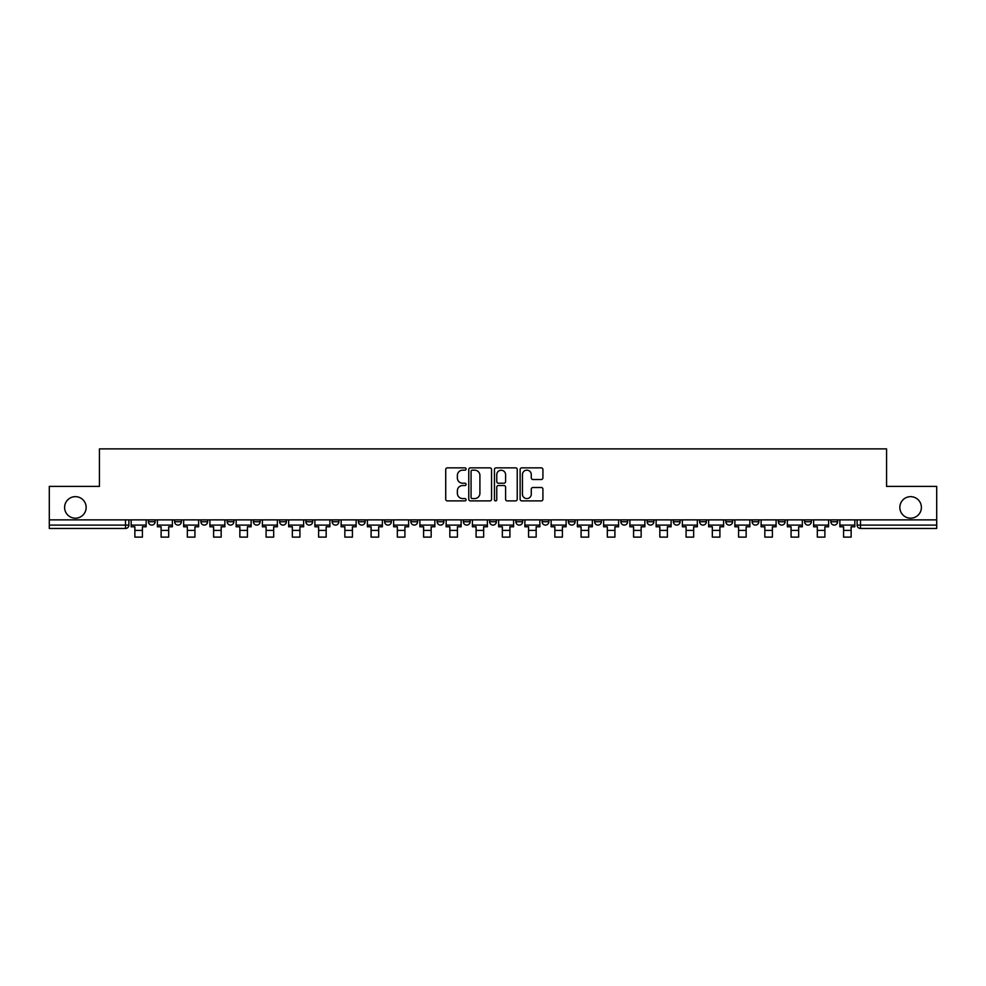 <?xml version="1.0" encoding="UTF-8"?>
<svg xmlns="http://www.w3.org/2000/svg" width="986" height="986" viewBox="0 0 986 986"><rect width="100%" height="100%" fill="white"/><g stroke="black" fill="none" stroke-linecap="round" stroke-linejoin="round"><path stroke-width="1.48" d="M466.082 469.016A1.159 1.159 0 0 0 464.924 467.857L447.373 467.857A1.652 1.652 0 0 0 445.721 469.509L445.721 499.236A1.652 1.652 0 0 0 447.373 500.888L464.924 500.888A1.159 1.159 0 0 0 466.082 499.742A1.159 1.159 0 0 0 464.924 498.583L462.656 498.583A5.287 5.287 0 0 1 457.368 493.296L457.368 490.818A5.287 5.287 0 0 1 462.656 485.531L464.924 485.531A1.159 1.159 0 0 0 466.082 484.372A1.159 1.159 0 0 0 464.924 483.226L462.656 483.226A5.287 5.287 0 0 1 457.368 477.939L457.368 475.462A5.287 5.287 0 0 1 462.656 470.174L464.924 470.174A1.159 1.159 0 0 0 466.082 469.016M899.848 507.433A10.772 10.772 0 0 0 910.62 518.192A10.772 10.772 0 0 0 921.392 507.433A10.772 10.772 0 0 0 910.62 496.661A10.772 10.772 0 0 0 899.848 507.433M64.608 507.433A10.772 10.772 0 0 0 75.38 518.192A10.772 10.772 0 0 0 86.152 507.433A10.772 10.772 0 0 0 75.38 496.661A10.772 10.772 0 0 0 64.608 507.433M830.865 519.881L830.865 521.73L837.595 521.73A3.365 3.365 0 0 1 834.23 525.094A3.365 3.365 0 0 1 830.865 521.73L830.865 519.881M673.376 519.881L673.376 521.73L680.106 521.73A3.365 3.365 0 0 1 676.741 525.094A3.365 3.365 0 0 1 673.376 521.73L673.376 519.881M647.124 519.881L647.124 521.73L653.854 521.73A3.365 3.365 0 0 1 650.489 525.094A3.365 3.365 0 0 1 647.124 521.73L647.124 519.881M620.872 519.881L620.872 521.73L627.614 521.73A3.365 3.365 0 0 1 624.237 525.094A3.365 3.365 0 0 1 620.872 521.73L620.872 519.881M568.38 519.881L568.38 521.73L575.109 521.73A3.365 3.365 0 0 1 571.744 525.094A3.365 3.365 0 0 1 568.38 521.73L568.38 519.881M515.888 521.73L515.888 519.881L515.888 521.73A3.365 3.365 0 0 0 519.252 525.094A3.365 3.365 0 0 1 515.888 521.73L522.617 521.73A3.365 3.365 0 0 1 519.252 525.094A3.365 3.365 0 0 0 522.617 521.73L522.617 519.881L522.617 521.73M489.635 521.73L489.635 519.881L489.635 521.73A3.365 3.365 0 0 0 493 525.094A3.365 3.365 0 0 1 489.635 521.73L496.365 521.73A3.365 3.365 0 0 1 493 525.094M463.383 521.73L463.383 519.881L463.383 521.73A3.365 3.365 0 0 0 466.748 525.094A3.365 3.365 0 0 1 463.383 521.73L470.112 521.73A3.365 3.365 0 0 1 466.748 525.094A3.365 3.365 0 0 0 470.112 521.73L470.112 519.881L470.112 521.73M437.143 519.881L437.143 521.73L443.873 521.73A3.365 3.365 0 0 1 440.508 525.094A3.365 3.365 0 0 1 437.143 521.73L437.143 519.881M410.891 519.881L410.891 521.73L417.62 521.73A3.365 3.365 0 0 1 414.256 525.094A3.365 3.365 0 0 1 410.891 521.73L410.891 519.881M384.639 519.881L384.639 521.73L391.368 521.73A3.365 3.365 0 0 1 388.003 525.094A3.365 3.365 0 0 1 384.639 521.73L384.639 519.881M358.386 521.73L358.386 519.881L358.386 521.73A3.365 3.365 0 0 0 361.763 525.094A3.365 3.365 0 0 1 358.386 521.73L365.128 521.73A3.365 3.365 0 0 1 361.763 525.094M305.894 521.73L305.894 519.881L305.894 521.73A3.365 3.365 0 0 0 309.259 525.094A3.365 3.365 0 0 1 305.894 521.73L312.624 521.73A3.365 3.365 0 0 1 309.259 525.094A3.365 3.365 0 0 0 312.624 521.73L312.624 519.881L312.624 521.73M279.642 521.73L279.642 519.881L279.642 521.73A3.365 3.365 0 0 0 283.007 525.094A3.365 3.365 0 0 1 279.642 521.73L286.371 521.73A3.365 3.365 0 0 1 283.007 525.094A3.365 3.365 0 0 0 286.371 521.73L286.371 519.881L286.371 521.73M253.402 521.73L253.402 519.881L253.402 521.73A3.365 3.365 0 0 0 256.767 525.094A3.365 3.365 0 0 1 253.402 521.73L260.131 521.73A3.365 3.365 0 0 1 256.767 525.094A3.365 3.365 0 0 0 260.131 521.73L260.131 519.881L260.131 521.73M227.15 521.73L227.15 519.881L227.15 521.73A3.365 3.365 0 0 0 230.514 525.094A3.365 3.365 0 0 1 227.15 521.73L233.879 521.73A3.365 3.365 0 0 1 230.514 525.094M200.897 521.73L200.897 519.881L200.897 521.73A3.365 3.365 0 0 0 204.262 525.094A3.365 3.365 0 0 1 200.897 521.73L207.627 521.73A3.365 3.365 0 0 1 204.262 525.094A3.365 3.365 0 0 0 207.627 521.73L207.627 519.881L207.627 521.73M174.658 521.73L174.658 519.881L174.658 521.73A3.365 3.365 0 0 0 178.022 525.094A3.365 3.365 0 0 1 174.658 521.73L181.387 521.73A3.365 3.365 0 0 1 178.022 525.094A3.365 3.365 0 0 0 181.387 521.73L181.387 519.881L181.387 521.73M541.265 479.504A1.652 1.652 0 0 0 542.916 477.853L542.916 469.509A1.652 1.652 0 0 0 541.265 467.857L521.779 467.857A1.652 1.652 0 0 0 520.127 469.509L520.127 499.236A1.652 1.652 0 0 0 521.779 500.888L541.265 500.888A1.652 1.652 0 0 0 542.916 499.236L542.916 489.167A1.652 1.652 0 0 0 541.265 487.515L532.933 487.515A1.652 1.652 0 0 0 531.281 489.167L531.281 494.159A4.412 4.412 0 0 1 526.857 498.583A4.412 4.412 0 0 1 522.444 494.159L522.444 474.586A4.412 4.412 0 0 1 526.857 470.174A4.412 4.412 0 0 1 531.281 474.586L531.281 477.853A1.652 1.652 0 0 0 532.933 479.504L541.265 479.504M49.3 519.881L49.3 486.394L99.438 486.394L99.438 448.876L886.562 448.876L886.562 486.394L936.7 486.394L936.7 519.881L49.3 519.881L49.3 525.094L128.883 525.094L128.883 519.881M491.558 469.509A1.652 1.652 0 0 0 489.906 467.857L470.421 467.857A1.652 1.652 0 0 0 468.769 469.509L468.769 499.236A1.652 1.652 0 0 0 470.421 500.888L489.906 500.888A1.652 1.652 0 0 0 491.558 499.236L491.558 469.509M496.094 467.857L515.579 467.857A1.652 1.652 0 0 1 517.231 469.509L517.231 499.236A1.652 1.652 0 0 1 515.579 500.888L507.248 500.888A1.652 1.652 0 0 1 505.596 499.236L505.596 487.183A1.652 1.652 0 0 0 503.945 485.531L498.411 485.531A1.652 1.652 0 0 0 496.759 487.183L496.759 499.742A1.159 1.159 0 0 1 495.601 500.888A1.159 1.159 0 0 1 494.442 499.742L494.442 469.509A1.652 1.652 0 0 1 496.094 467.857M857.117 519.881L857.117 525.094L936.7 525.094L936.7 528.459L860.482 528.459A3.365 3.365 0 0 1 857.117 525.094L857.117 519.881M936.7 519.881L936.7 525.094M128.883 525.094A3.365 3.365 0 0 1 125.518 528.459L49.3 528.459L49.3 525.094M837.595 519.881L837.595 521.73L837.595 519.881M811.342 519.881L811.342 521.73A3.365 3.365 0 0 1 807.978 525.094A3.365 3.365 0 0 1 804.613 521.73L811.342 521.73M804.613 519.881L804.613 521.73M785.102 519.881L785.102 521.73A3.365 3.365 0 0 1 781.738 525.094A3.365 3.365 0 0 1 778.373 521.73L785.102 521.73M778.373 519.881L778.373 521.73M758.85 519.881L758.85 521.73A3.365 3.365 0 0 1 755.486 525.094A3.365 3.365 0 0 1 752.121 521.73L758.85 521.73M752.121 519.881L752.121 521.73M732.598 519.881L732.598 521.73A3.365 3.365 0 0 1 729.233 525.094A3.365 3.365 0 0 1 725.869 521.73L732.598 521.73M725.869 519.881L725.869 521.73M706.358 519.881L706.358 521.73A3.365 3.365 0 0 1 702.993 525.094A3.365 3.365 0 0 1 699.629 521.73L706.358 521.73M699.629 519.881L699.629 521.73M680.106 519.881L680.106 521.73A3.365 3.365 0 0 1 676.741 525.094M653.854 519.881L653.854 521.73M627.614 521.73L627.614 519.881L627.614 521.73A3.365 3.365 0 0 1 624.237 525.094M601.361 519.881L601.361 521.73A3.365 3.365 0 0 1 597.997 525.094A3.365 3.365 0 0 1 594.632 521.73A3.365 3.365 0 0 0 597.997 525.094A3.365 3.365 0 0 0 601.361 521.73L594.632 521.73L594.632 519.881M575.109 521.73L575.109 519.881L575.109 521.73A3.365 3.365 0 0 1 571.744 525.094M548.857 519.881L548.857 521.73A3.365 3.365 0 0 1 545.492 525.094A3.365 3.365 0 0 1 542.127 521.73A3.365 3.365 0 0 0 545.492 525.094M542.127 519.881L542.127 521.73L548.857 521.73M496.365 519.881L496.365 521.73L496.365 519.881M443.873 521.73L443.873 519.881L443.873 521.73A3.365 3.365 0 0 1 440.508 525.094M417.62 521.73L417.62 519.881L417.62 521.73A3.365 3.365 0 0 1 414.256 525.094M391.368 521.73L391.368 519.881L391.368 521.73A3.365 3.365 0 0 1 388.003 525.094M365.128 519.881L365.128 521.73L365.128 519.881M338.876 521.73L338.876 519.881L338.876 521.73A3.365 3.365 0 0 1 335.511 525.094A3.365 3.365 0 0 1 332.146 521.73L338.876 521.73A3.365 3.365 0 0 1 335.511 525.094M332.146 519.881L332.146 521.73M233.879 519.881L233.879 521.73L233.879 519.881M155.135 519.881L155.135 521.73A3.365 3.365 0 0 1 151.77 525.094A3.365 3.365 0 0 1 148.405 521.73A3.365 3.365 0 0 0 151.77 525.094A3.365 3.365 0 0 0 155.135 521.73L155.135 519.881M148.405 519.881L148.405 521.73L155.135 521.73M472.232 470.174A1.159 1.159 0 0 0 471.074 471.333L471.074 497.425A1.159 1.159 0 0 0 472.232 498.583L474.623 498.583A5.287 5.287 0 0 0 479.911 493.296L479.911 475.462A5.287 5.287 0 0 0 474.623 470.174L472.232 470.174M505.596 474.673A4.412 4.412 0 0 0 501.171 470.26A4.412 4.412 0 0 0 496.759 474.673L496.759 481.575A1.652 1.652 0 0 0 498.411 483.226L503.945 483.226A1.652 1.652 0 0 0 505.596 481.575L505.596 474.673M131.163 525.094L146.138 525.094L146.138 526.783L142.428 526.783L142.428 537.124L134.86 537.124L134.86 526.783L131.163 526.783L131.163 519.881M146.138 525.094L146.138 519.881M157.403 525.094L172.377 525.094L172.377 526.783L168.68 526.783L168.68 537.124L161.112 537.124L161.112 526.783L157.403 526.783L157.403 519.881M172.377 525.094L172.377 519.881M183.655 525.094L198.63 525.094L198.63 526.783L194.932 526.783L194.932 537.124L187.352 537.124L187.352 526.783L183.655 526.783L183.655 519.881M198.63 525.094L198.63 519.881M209.907 525.094L224.882 525.094L224.882 526.783L221.172 526.783L221.172 537.124L213.605 537.124L213.605 526.783L209.907 526.783L209.907 519.881M224.882 525.094L224.882 519.881M236.147 525.094L251.122 525.094L251.122 526.783L247.424 526.783L247.424 537.124L239.857 537.124L239.857 526.783L236.147 526.783L236.147 519.881M251.122 525.094L251.122 519.881M262.399 525.094L277.374 525.094L277.374 526.783L273.677 526.783L273.677 537.124L266.097 537.124L266.097 526.783L262.399 526.783L262.399 519.881M277.374 525.094L277.374 519.881M288.651 525.094L303.626 525.094L303.626 526.783L299.917 526.783L299.917 537.124L292.349 537.124L292.349 526.783L288.651 526.783L288.651 519.881M303.626 525.094L303.626 519.881M314.891 525.094L329.879 525.094L329.879 526.783L326.169 526.783L326.169 537.124L318.601 537.124L318.601 526.783L314.891 526.783L314.891 519.881M329.879 525.094L329.879 519.881M341.144 525.094L356.119 525.094L356.119 526.783L352.421 526.783L352.421 537.124L344.853 537.124L344.853 526.783L341.144 526.783L341.144 519.881M356.119 525.094L356.119 519.881M367.396 525.094L382.371 525.094L382.371 526.783L378.673 526.783L378.673 537.124L371.093 537.124L371.093 526.783L367.396 526.783L367.396 519.881M382.371 525.094L382.371 519.881M393.648 525.094L408.623 525.094L408.623 526.783L404.913 526.783L404.913 537.124L397.346 537.124L397.346 526.783L393.648 526.783L393.648 519.881M408.623 525.094L408.623 519.881M419.888 525.094L434.863 525.094L434.863 526.783L431.165 526.783L431.165 537.124L423.598 537.124L423.598 526.783L419.888 526.783L419.888 519.881M434.863 525.094L434.863 519.881M446.14 525.094L461.115 525.094L461.115 526.783L457.418 526.783L457.418 537.124L449.838 537.124L449.838 526.783L446.14 526.783L446.14 519.881M461.115 525.094L461.115 519.881M472.393 525.094L487.367 525.094L487.367 526.783L483.658 526.783L483.658 537.124L476.09 537.124L476.09 526.783L472.393 526.783L472.393 519.881M487.367 525.094L487.367 519.881M498.633 525.094L513.607 525.094L513.607 526.783L509.91 526.783L509.91 537.124L502.342 537.124L502.342 526.783L498.633 526.783L498.633 519.881M513.607 525.094L513.607 519.881M524.885 525.094L539.86 525.094L539.86 526.783L536.162 526.783L536.162 537.124L528.582 537.124L528.582 526.783L524.885 526.783L524.885 519.881M539.86 525.094L539.86 519.881M551.137 525.094L566.112 525.094L566.112 526.783L562.402 526.783L562.402 537.124L554.835 537.124L554.835 526.783L551.137 526.783L551.137 519.881M566.112 525.094L566.112 519.881M577.377 525.094L592.352 525.094L592.352 526.783L588.654 526.783L588.654 537.124L581.087 537.124L581.087 526.783L577.377 526.783L577.377 519.881M592.352 525.094L592.352 519.881M603.629 525.094L618.604 525.094L618.604 526.783L614.907 526.783L614.907 537.124L607.327 537.124L607.327 526.783L603.629 526.783L603.629 519.881M618.604 525.094L618.604 519.881M629.881 525.094L644.856 525.094L644.856 526.783L641.147 526.783L641.147 537.124L633.579 537.124L633.579 526.783L629.881 526.783L629.881 519.881M644.856 525.094L644.856 519.881M656.121 525.094L671.109 525.094L671.109 526.783L667.399 526.783L667.399 537.124L659.831 537.124L659.831 526.783L656.121 526.783L656.121 519.881M671.109 525.094L671.109 519.881M682.374 525.094L697.348 525.094L697.348 526.783L693.651 526.783L693.651 537.124L686.083 537.124L686.083 526.783L682.374 526.783L682.374 519.881M697.348 525.094L697.348 519.881M708.626 525.094L723.601 525.094L723.601 526.783L719.903 526.783L719.903 537.124L712.323 537.124L712.323 526.783L708.626 526.783L708.626 519.881M723.601 525.094L723.601 519.881M734.878 525.094L749.853 525.094L749.853 526.783L746.143 526.783L746.143 537.124L738.576 537.124L738.576 526.783L734.878 526.783L734.878 519.881M749.853 525.094L749.853 519.881M761.118 525.094L776.093 525.094L776.093 526.783L772.395 526.783L772.395 537.124L764.828 537.124L764.828 526.783L761.118 526.783L761.118 519.881M776.093 525.094L776.093 519.881M787.37 525.094L802.345 525.094L802.345 526.783L798.648 526.783L798.648 537.124L791.068 537.124L791.068 526.783L787.37 526.783L787.37 519.881M802.345 525.094L802.345 519.881M813.623 525.094L828.597 525.094L828.597 526.783L824.888 526.783L824.888 537.124L817.32 537.124L817.32 526.783L813.623 526.783L813.623 519.881M828.597 525.094L828.597 519.881M839.862 525.094L854.837 525.094L854.837 526.783L851.14 526.783L851.14 537.124L843.572 537.124L843.572 526.783L839.862 526.783L839.862 519.881M854.837 525.094L854.837 519.881M125.518 519.881L125.518 528.459M860.482 519.881L860.482 528.459M134.86 530.394L142.428 530.394M161.112 530.394L168.68 530.394M187.352 530.394L194.932 530.394M213.605 530.394L221.172 530.394M239.857 530.394L247.424 530.394M266.097 530.394L273.677 530.394M292.349 530.394L299.917 530.394M318.601 530.394L326.169 530.394M344.853 530.394L352.421 530.394M371.093 530.394L378.673 530.394M397.346 530.394L404.913 530.394M423.598 530.394L431.165 530.394M449.838 530.394L457.418 530.394M476.09 530.394L483.658 530.394M502.342 530.394L509.91 530.394M528.582 530.394L536.162 530.394M554.835 530.394L562.402 530.394M581.087 530.394L588.654 530.394M607.327 530.394L614.907 530.394M633.579 530.394L641.147 530.394M659.831 530.394L667.399 530.394M686.083 530.394L693.651 530.394M712.323 530.394L719.903 530.394M738.576 530.394L746.143 530.394M764.828 530.394L772.395 530.394M791.068 530.394L798.648 530.394M817.32 530.394L824.888 530.394M843.572 530.394L851.14 530.394"/></g></svg>
